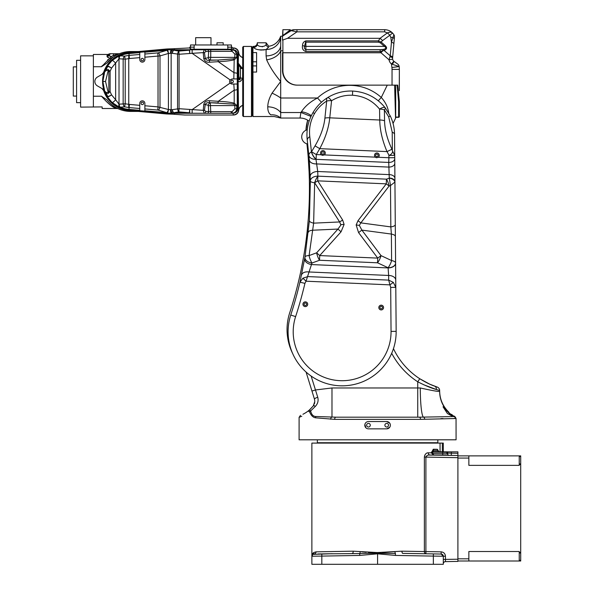 <?xml version="1.0" encoding="UTF-8"?>
<svg xmlns="http://www.w3.org/2000/svg" width="594" height="594" viewBox="0 0 594 594"><rect width="100%" height="100%" fill="white"/><g stroke="black" fill="none" stroke-linecap="round" stroke-linejoin="round"><path stroke-width="0.89" d="M428.653 553.823L441.149 554.039A2.19 2.19 0 0 1 443.302 556.229L443.302 564.3L433.345 564.3L433.345 556.095L443.302 556.229L441.149 554.039L441.149 551.848L425.898 551.581L425.898 553.771A2.19 1.559 -89 0 1 424.376 551.581L424.376 457.113C424.918 454.217 426.217 452.776 428.267 452.799L431.363 452.858L433.301 449.227L437.362 449.302L438.469 451.017M317.857 553.972L332.313 553.719L312.912 554.365L311.872 554.076L313.884 552.502L316.038 551.848L353.2 551.18L377.368 552.554M447.579 451.856L442.738 451.856L447.579 451.856A1.463 1.463 0 0 1 447.668 452.353L442.738 452.294L442.738 453.757L447.668 453.868A1.463 1.463 0 0 0 449.101 455.323M443.302 451.856L443.302 443.094L311.872 443.094L311.872 556.229A2.19 2.19 0 0 1 314.026 554.039A2.19 2.049 -91 0 0 316.038 551.848M372.832 552.583L368.377 552.39M366.142 552.249L361.798 551.863M382.506 552.576L394.928 551.678A2.19 0.572 -97.4 0 0 395.441 553.556L377.584 553.185L377.584 552.546L401.975 551.18A2.19 0.809 -89 0 0 402.747 553.37L437.318 553.972M441.149 551.848C443.748 552.16 445.188 553.623 445.455 556.229L445.455 561.62L457.907 561.404L457.907 558.82L468.859 558.82L468.859 561.011L457.907 561.011M446.933 453.066L457.907 453.289L457.907 451.856L445.493 451.856M457.907 453.289L457.907 455.479L429.915 454.989L433.427 455.049L431.363 452.858L432.506 452.858L433.405 453.593L442.738 453.757L442.76 455.212M468.859 458.063L468.859 455.873L520.7 455.873L520.7 464.605L519.238 464.605L519.238 465.362L468.859 465.362L468.859 458.063L457.907 458.063L457.907 455.479L428.742 455.078M432.506 452.858L432.506 452.116L442.738 452.294L442.738 451.856L432.655 451.559L432.506 452.116L431.363 452.116M438.691 451.856L437.808 450.393A1.463 1.329 91 0 1 437.362 449.302M438.149 450.564L433.702 450.311A1.463 1.24 91 0 1 433.301 449.227M433.702 450.311L432.655 451.559M321.822 564.3L311.872 564.3L311.872 556.229L321.822 556.095L321.822 564.3L433.345 564.3M325.453 553.838L359.726 553.556L359.734 555.435L321.822 556.095L321.837 553.957M457.907 457.67L425.898 457.113C426.767 455.494 428.111 454.789 429.915 454.989A2.19 1.693 91 0 1 428.267 452.799M427.027 455.643L426.084 456.459M401.975 551.18L425.898 551.581L425.898 457.113L424.376 457.113M424.487 456.125L425 454.826M379.291 552.598L377.799 552.554M442.33 451.856L442.33 443.094M440.057 443.094L440.057 451.856M395.441 553.556L395.441 555.435L377.584 553.823L359.734 555.435M377.584 564.3L377.584 553.185L359.726 553.556A2.19 0.572 -82.6 0 0 360.246 551.678M457.907 559.214L443.302 559.429M445.455 561.62A2.19 2.19 0 0 0 443.302 563.81M433.427 455.049L433.405 453.593M353.2 551.18A2.19 0.809 -91 0 1 352.428 553.37M468.859 455.873L457.907 455.873M519.238 561.011L519.238 560.342L520.7 560.342L520.7 561.011L468.859 561.011M468.859 558.82L468.859 551.522L519.238 551.522L519.238 552.286L520.7 552.286L520.7 553.014L519.238 553.014L519.238 552.286M457.907 458.063L457.907 558.82M519.238 464.605L519.238 455.873M520.7 560.342L520.7 553.014M519.238 553.014L519.238 560.342M520.7 464.605L520.7 552.286M437.823 439.805L437.823 442.73L317.344 442.73L317.344 439.805M456.051 418.503L456.081 439.805L299.094 439.805L299.094 417.352L301.797 416.223M365.882 427.791L364.879 424.487M453.682 415.867L454.93 416.58L456.081 418.51L420.537 419.364L334.674 419.364L315.518 417.812C312.912 417.359 310.952 415.384 309.63 411.872L308.925 411.649C295.923 419.624 295.923 419.624 308.925 411.649A2.19 1.767 49 0 1 309.4 409.994L310.647 410.966C311.486 414.657 313.261 416.498 315.971 416.505L335.87 417.174L419.342 417.174L454.217 416.565A29.21 29.128 0 0 1 439.649 391.357L439.649 390.518L436.36 389.523C431.541 388.231 425.341 385.654 417.745 381.794A76.671 76.671 0 0 1 391.691 353.296M314.59 417.597L315.518 417.812A2.19 1.723 -78.7 0 1 315.971 416.505M368.458 428.853A3.653 3.653 0 0 1 364.805 425.2A3.653 3.653 0 0 1 368.458 421.554L386.716 421.554A3.653 3.653 0 0 1 390.362 425.2A3.653 3.653 0 0 1 386.716 428.853L368.458 428.853M388.535 425.2A1.827 1.827 0 0 0 386.716 423.381A1.827 1.827 0 0 0 384.89 425.2A1.827 1.827 0 0 0 386.716 427.027A1.827 1.827 0 0 0 388.535 425.2M370.285 425.2A1.827 1.827 0 0 0 368.458 423.381A1.827 1.827 0 0 0 366.632 425.2A1.827 1.827 0 0 0 368.458 427.027A1.827 1.827 0 0 0 370.285 425.2M386.716 421.554L389.746 423.166M389.746 427.235L386.716 428.853M309.63 411.872A2.19 1.195 -22.1 0 1 310.647 410.966L315.377 406.363A3.653 1.032 -142.1 0 0 313.283 405.895L310.35 409.132M304.083 413.676L303.467 413.996M303.4 414.033L302.94 414.256M310.172 409.303L309.4 409.994C297.624 417.426 297.624 417.426 309.4 409.994L313.283 405.895L314.82 401.41L314.493 399.25L314.82 401.41M330.68 419.245A2.19 1.307 -86.3 0 1 331.987 417.062L331.987 387.964L420.285 387.964C432.187 390.622 438.639 391.75 439.649 391.357L439.649 390.518A3.653 3.653 0 0 0 437.251 387.088L429.848 384.214M334.674 419.364A2.19 1.195 -90 0 1 335.87 417.174L417.745 417.174L417.745 381.794L419.735 378.727C425.735 382.395 430.665 384.853 434.511 386.093A3.653 3.044 110 0 1 436.36 389.523L423.715 384.756M356.103 417.174L363.261 417.174M420.537 419.364A2.19 1.195 -90 0 0 419.342 417.174M391.914 417.174L399.064 417.174M424.688 419.26A2.19 1.314 -92.9 0 0 423.388 417.077A29.21 3.378 90 0 1 420.285 387.964M440.897 418.621L443.027 418.562M453.979 418.406L455.286 418.458A2.19 2.168 -86.2 0 0 454.217 416.565M316.862 404.351L317.404 403.267M317.968 398.143L317.738 397.252A3.653 0.95 162.8 0 0 314.493 399.25L306.073 372.037M314.723 402.606L314.441 403.749M313.959 404.856L313.283 405.895M313.996 397.631L314.493 399.25M311.137 376.054L317.738 397.252C318.622 400.69 317.835 403.727 315.377 406.363M429.559 384.088L419.735 378.727A73.017 73.017 0 0 1 393.458 348.663M434.511 386.093L437.251 387.088A3.653 3.653 0 0 1 439.649 390.518M307.759 411.323C302.264 414.85 302.264 414.85 307.759 411.323L309.407 409.994M307.737 411.345L305.539 412.837M305.509 412.852L304.002 413.721M306.252 412.385L307.573 411.464L306.244 412.385M303.378 414.04L303.779 413.832M311.954 391.045L315.444 389.968L331.987 387.964M447.408 411.471L451.789 415.926L447.408 413.521L443.027 406.793L447.408 411.471M451.336 414.293C448.136 411.635 448.136 411.635 451.336 414.293C454.536 416.461 454.536 416.461 451.336 414.293L452.665 415.228M439.649 390.904C439.783 399.227 442.827 406.296 448.774 412.117L448.834 412.177M377.584 421.554L368.458 421.554M262.637 46.703L262.169 46.77M266.09 43.874L266.09 42.783L266.09 43.874L266.09 42.783L257.328 42.783L257.328 43.874C256.771 47.371 266.639 47.379 266.09 43.874A3.653 3.549 0 0 0 268.629 47.253C268.785 45.976 268.785 45.976 268.629 47.253L266.09 49.51C259.444 50.379 255.309 49.681 253.675 47.423A3.653 3.549 180 0 0 257.328 43.874M256.593 65.904L256.593 72.052L252.947 72.052L252.947 65.904L256.593 65.904L256.593 52.606L252.947 52.606L252.947 46.436L253.675 46.436C255.895 46.213 257.113 45.003 257.328 42.783M252.947 65.904L252.947 52.606M307.737 144.052A7.299 7.299 0 0 1 306.407 130.049L307.232 129.737M252.947 72.052L252.947 116.528L274.228 116.528L280.695 118.043L300.044 118.043L280.695 118.043L280.695 81.482C274.562 74.213 269.876 66.996 266.647 59.831L266.09 55.903A14.605 10.655 180 0 0 280.695 45.248L280.695 36.212L282.514 36.212L284.162 35.083M254.863 48.574L256.266 49.183M259.972 49.985L262.11 50.059M263.045 50.015L264.768 49.799M395.693 117.077L395.693 85.135L395.693 117.657L395.693 117.077L398.611 117.077L398.611 101.893L397.156 85.135M282.885 39.976L282.885 70.53A14.605 14.605 0 0 0 297.483 85.135L387.258 85.135L381.289 97.468C385.654 102.339 388.142 107.677 388.758 113.499M269.394 113.528L270.827 114.887C268.726 113.35 267.708 110.655 267.76 106.794C267.82 102.614 269.245 98.069 272.045 93.154L280.695 81.482L280.695 45.248M395.693 117.657A1.463 1.463 0 0 1 395.545 118.288L394.631 85.135M395.545 118.288L393.05 123.455M270.827 114.887C275.089 117.048 275.089 117.048 270.827 114.887A14.605 13.217 -47.5 0 1 280.695 118.043M309.11 121.191A14.605 14.605 0 0 0 300.044 118.043L300.883 112.533L280.695 112.533C277.836 108.902 273.522 106.987 267.76 106.794M300.883 112.533L301.448 111.724C305.13 106.148 310.484 101.574 317.5 98.01A47.245 47.245 0 0 1 381.289 97.468L378.311 100.78M321.451 102.257L317.5 98.01L280.695 98.01A14.605 4.425 25.7 0 0 272.045 93.154M311.33 115.696A14.605 8.977 13.7 0 0 301.448 111.724M310.996 116.402L301.136 112.548M266.09 55.903L266.09 49.525L268.629 47.253M266.647 59.831A14.605 8.88 167.4 0 0 280.695 50.817L282.885 50.817M266.09 49.525A14.605 13.313 180 0 0 280.695 36.212L279.692 38.625C277.279 42.939 273.634 45.5 268.748 46.295L266.09 42.783M216.996 42.783L216.996 44.973L216.996 42.783L223.203 42.783L223.203 44.973L223.203 42.783M190.518 47.164L190.518 44.973L231.408 44.973L231.408 47.164L231.408 44.973M195.656 44.973L195.656 37.674L210.989 37.674L210.989 44.973M227.933 49.25L227.754 47.164L232.083 47.164L231.586 49.02L227.933 49.25L193.986 49.25L190.332 49.02L189.835 47.928L172.089 48.812A145.129 145.129 0 0 0 166.29 49.027L128.861 52.406A29.18 29.18 0 0 0 103.646 72.379L102.502 74.116L97.416 77.057A5.108 5.108 0 0 0 97.416 85.907L102.502 88.84L103.646 90.585A29.18 29.18 0 0 0 128.861 110.558L166.29 113.937A145.129 145.129 0 0 0 172.089 114.145L184.994 115.036L233.598 115.036C236.471 114.805 238.164 113.268 238.684 110.425C239.04 107.997 240.362 106.341 242.649 105.457L242.723 105.457M190.332 49.02L190.332 47.164L189.835 47.164L189.835 47.928M242.723 57.499L242.649 57.499C240.362 56.616 239.04 54.96 238.684 52.532C238.172 49.703 236.471 48.166 233.598 47.928L232.083 47.928M190.332 47.164L194.171 47.164L193.986 49.25M233.598 115.036L233.397 114.85A5.108 5.108 -31.4 0 0 238.506 109.742L238.654 110.402A5.843 5.836 135 0 1 242.649 105.42L242.649 105.457M242.649 57.499L242.649 57.544A5.843 5.836 45 0 1 238.654 52.562L238.506 53.215A5.108 5.108 -148.6 0 0 233.397 48.107L233.598 47.928M242.723 57.544L242.627 78.215C240.741 81.764 239.241 82.588 238.142 80.71A2.918 2.138 178.9 0 1 239.419 78.957C239.753 80.517 240.073 80.145 240.384 77.836L240.451 67.315A2.918 1.544 -179.4 0 0 242.649 68.807L238.253 63.142L238.506 53.215L237.994 54.804L237.994 108.16C237.674 111.293 235.974 113.001 232.885 113.276L174.45 113.276L174.45 114.182M242.723 72.594L242.723 105.42M242.627 78.215A2.918 0.401 0.1 0 1 240.384 77.836L240.355 76.062L239.419 78.957M240.407 67.449L239.508 65.533A2.918 2.918 18.4 0 1 238.253 63.142L238.053 75.824A2.918 2.138 178.9 0 1 238.706 74.495L238.706 64.739L240.407 67.449L240.355 76.062M239.404 78.2L238.706 79.054L238.706 65.251A2.918 2.918 18.4 0 1 238.127 63.513M112.927 59.742A28.512 28.512 0 0 1 119.758 55.442L119.981 55.346A28.512 28.512 0 0 1 128.92 53.074L166.966 49.822L232.885 49.681L233.397 48.107M242.723 57.581L242.649 57.581A5.843 5.814 10 0 1 238.632 52.599A5.108 5.108 -126.3 0 0 233.546 47.973L233.568 47.951A5.108 5.108 -133.6 0 1 238.654 52.562L238.684 52.532M233.397 114.85L232.885 113.276M238.12 58.45C238.097 61.048 238.068 61.048 238.046 58.45C238.068 55.843 238.097 55.843 238.12 58.45C238.097 61.048 238.068 61.048 238.046 58.45C238.068 55.843 238.097 55.843 238.12 58.45M128.861 52.406L128.92 53.074L162.058 50.215L161.991 49.473M106.363 92.501L108.286 92.879L108.843 91.662L108.843 71.302L108.286 70.085L106.363 70.463A2.19 0.505 32 0 1 106.059 70.129L108.219 69.535L110.113 71.302L110.113 91.662L108.219 93.429L106.059 92.835L105.272 91.684A28.022 28.022 0 0 0 107.766 96.577L106.059 92.835A2.19 0.505 -32 0 1 106.363 92.501L105.235 91.587L104.834 91.899L102.859 81.482A28.512 28.512 0 0 1 112.043 60.521L119.758 55.442A3.653 2.109 66 0 0 119.008 58.776L111.553 68.087A3.653 0.542 -152.4 0 0 107.766 66.387A28.022 28.022 0 0 0 105.272 71.28L107.766 66.387L107.351 66.12L112.043 60.521A3.653 0.846 47.3 0 1 115.644 63.209L115.644 99.755L119.008 104.188A3.653 2.109 114 0 0 119.758 107.521A28.512 28.512 0 0 1 102.859 81.482L104.834 71.057L105.272 71.28A2.19 1.893 116.5 0 0 105.235 71.377L104.834 71.057M104.143 90.837A28.787 28.787 0 0 1 104.143 72.126M161.991 113.491L162.058 112.741L128.92 109.89A28.512 28.512 0 0 1 119.981 107.618L112.043 102.443L107.351 96.837A28.512 28.512 0 0 1 104.834 91.899L105.272 91.684A2.19 1.893 -116.5 0 1 105.235 91.587M232.885 49.681C235.967 49.963 237.674 51.663 237.994 54.804M103.646 90.585L101.99 88.543M101.99 74.413L103.646 72.379M243.451 116.528L242.723 115.8L242.723 47.164L243.451 46.436L243.451 116.528L251.485 116.528L251.485 46.436L252.212 47.164L252.212 115.8L251.485 116.528M76.589 96.087L73.3 96.087L73.3 66.877L76.589 66.877M80.606 102.658L76.589 102.658L76.589 60.306L80.606 60.306M114.523 107.455L116.921 108.494L102.146 108.494L102.146 106.913L80.606 107.113L80.606 55.851L93.377 55.851M102.146 65.793L101.5 66.736L93.377 66.736L93.377 96.228L93.377 54.462L107.573 54.462L107.024 56.571L109.697 58.331L101.5 66.736L107.039 63.038A29.938 29.938 0 0 1 130.257 51.544L138.855 51.544M93.377 106.913L93.377 96.228L101.5 96.228L107.039 99.926A29.938 29.938 0 0 0 130.621 111.42L138.855 111.42M130.984 52.22L130.984 51.544M130.257 52.287L130.257 51.544M107.388 57.046L107.967 57.514M108.346 59.333L107.588 59.942M107.232 55.19L106.972 55.747A2.19 2.064 24.2 0 0 108.739 54.945L110.803 56.541L111.568 56.4L110.803 56.541A2.19 1.077 -70.1 0 1 109.697 58.331L112.14 57.93L107.039 63.038M112.526 106.415L114.464 107.425M118.406 108.813A3.653 3.653 0 0 0 116.921 108.494C113.298 107.967 108.16 103.876 101.5 96.228M119.082 53.854L119.743 53.586M112.14 57.93A2.19 0.52 -128.1 0 0 111.568 56.4L113.387 55.346L113.387 53.735L110.209 53.735L118.956 53.735L116.862 54.254M113.335 57.039L114.56 56.215A2.19 0.572 -122.4 0 1 113.387 55.346L118.956 53.735A2.19 2.19 0 0 0 119.75 53.586L119.75 53.586A2.19 2.19 0 0 1 119.75 53.586L119.594 53.646M110.12 56.296L109.571 56.029M108.717 54.195L108.739 54.945A2.918 2.911 90 0 1 111.093 53.735M110.209 53.735A2.918 2.918 0 0 0 108.702 54.151A2.19 2.19 0 0 1 107.573 54.462M111.353 53.735A2.918 2.71 90 0 0 108.88 55.45A2.19 1.99 -24.9 0 1 107.024 56.571M119.75 53.586A2.19 2.19 0 0 1 118.956 53.735A2.19 2.19 0 0 0 119.75 53.586M139.768 59.578A2.554 2.554 0 0 0 142.322 62.132A2.554 2.554 0 0 0 144.877 59.578L144.877 51.834L139.768 52.272L139.768 59.578M142.322 104.626A1.24 1.24 0 0 0 143.562 103.386A1.24 1.24 0 0 0 142.322 102.146A1.24 1.24 0 0 0 141.082 103.386A1.24 1.24 0 0 0 142.322 104.626M142.322 60.818A1.24 1.24 0 0 0 143.562 59.578A1.24 1.24 0 0 0 142.322 58.338A1.24 1.24 0 0 0 141.082 59.578A1.24 1.24 0 0 0 142.322 60.818M232.143 82.722A1.24 1.24 0 0 0 233.383 81.482A1.24 1.24 0 0 0 232.143 80.242A1.24 1.24 0 0 0 230.903 81.482A1.24 1.24 0 0 0 232.143 82.722M218.295 61.672L209.571 62.236C206.675 62.481 204.744 61.308 203.779 58.724L203.237 52.621L192.144 53.334L192.144 49.681L232.217 49.703A3.653 0.601 90 0 0 232.15 49.681L235.083 50.609L237.266 54.797A3.653 0.846 180 0 0 236.731 54.358L236.664 57.633L234.199 59.786C230.569 60.744 225.267 61.375 218.295 61.672A2.19 0.379 -92.4 0 0 217.946 60.046L233.843 58.858L234.83 57.38L234.86 54.084L232.18 51.351L232.217 49.703L235.016 50.705L236.731 54.358A2.19 0.535 0.4 0 0 234.86 54.084M139.768 108.494L139.768 110.692L144.877 111.13L144.877 103.386A2.554 2.554 0 0 0 142.322 100.832A2.554 2.554 0 0 0 139.768 103.386L139.768 108.494L139.768 105.324L129.395 104.425L129.121 107.573A26.195 26.195 0 0 1 128.75 107.544L124.584 106.838L120.174 107.172A28.022 28.022 0 0 0 128.965 109.4L129.121 107.573L139.768 108.494M144.877 54.024L157.766 52.918L158.034 56.066L144.877 57.202M139.768 52.628L128.965 53.564A28.022 28.022 0 0 0 120.174 55.791L124.584 56.126L128.75 55.42A26.195 26.195 0 0 1 129.121 55.383L139.768 54.47L139.768 57.64L129.395 58.539A23.032 23.032 0 0 0 129.069 58.568L125.208 59.177L125.208 103.779L129.069 104.395A23.032 23.032 0 0 0 129.395 104.425M237.266 54.797L237.266 78.928L232.143 78.928L230.123 79.915A2.554 2.554 0 0 0 230.123 83.049L232.143 84.036L237.266 84.036L237.266 108.167C236.939 111.249 235.231 112.957 232.15 113.276L231.229 113.276L231.229 111.62L232.18 111.613L234.86 108.873L234.83 105.591L233.843 104.106L209.452 102.695C207.588 102.354 206.185 102.948 205.227 104.477L204.484 110.291L205.799 111.464A2.19 1.574 90 0 1 204.247 113.276L166.966 113.142L128.92 109.89A28.512 28.512 0 0 1 119.981 107.618A3.653 2.116 113.6 0 1 119.201 104.269A3.653 2.235 87 0 0 120.174 107.172L119.981 107.618M237.266 84.036L237.266 78.928L233.821 78.928L234.199 59.786A2.19 0.475 -105.1 0 0 233.843 58.858M237.266 73.656A3.653 0.846 180 0 0 234.199 72.817L218.273 61.672A2.19 0.379 -92.4 0 0 217.924 60.046L210.335 60.046A2.918 2.124 75.5 0 1 208.264 57.7L208.665 51.5A2.19 1.574 -90 0 0 207.113 49.681M207.113 113.276A2.19 1.574 -90 0 0 208.665 111.464L210.729 111.62L210.729 113.276L204.247 113.276L203.237 110.335L203.779 104.24C204.752 101.648 206.69 100.483 209.571 100.735L218.288 101.292C225.26 101.596 230.569 102.227 234.199 103.185L236.664 105.331L236.731 108.605C236.538 111.36 235.038 112.912 232.217 113.254L231.229 113.276M230.123 79.915L192.144 53.334L179.069 54.254L179.069 108.709L203.237 110.335A2.19 0.416 -176.7 0 0 204.484 110.291M237.266 89.308A3.653 0.846 180 0 1 234.199 90.14L233.821 84.036M171.384 49.681A3.653 0.876 90 0 0 170.515 53.334L168.414 53.46A3.653 1.225 86.5 0 0 166.966 49.822L166.914 50.312L144.877 52.19M204.484 52.673A2.19 0.416 -3.3 0 0 203.237 52.621L204.247 49.681A2.19 1.574 -90 0 1 205.799 51.5L204.484 52.673L205.227 58.487C206.177 60.016 207.588 60.61 209.452 60.269L217.924 60.046M237.266 108.167A3.653 0.846 180 0 1 236.731 108.605A2.19 0.535 179.6 0 1 234.86 108.873M232.15 113.276A3.653 0.601 -90 0 0 232.217 113.254L232.18 111.613M230.524 83.464A2.554 2.554 0 0 1 230.123 83.049L192.144 109.63L192.144 113.276M144.877 110.774L166.914 112.652A3.653 1.181 -73.7 0 0 168.414 109.496L170.515 109.63A3.653 0.876 90 0 0 171.384 113.276M160.001 55.925L158.034 56.066L158.034 106.898L168.414 109.496A3.653 1.225 93.5 0 1 166.966 113.142L166.914 112.652L158.501 110.187A3.653 1.181 -73.7 0 0 160.001 107.031L160.001 55.925A3.653 1.181 73.7 0 0 158.501 52.777L166.914 50.312A3.653 1.181 -106.3 0 1 168.414 53.46L160.001 55.925M205.799 111.464L208.665 111.464L208.264 105.264A2.918 2.124 104.5 0 1 210.335 102.925L210.729 111.62L231.229 111.62M232.18 51.351L210.729 51.344L210.729 57.38L210.335 60.046L209.452 60.269L209.571 62.236M210.729 49.681L210.729 51.344L205.799 51.5M231.237 51.344L231.237 49.681M203.779 58.724L208.264 57.7M233.843 104.106A2.19 0.475 -74.9 0 0 234.199 103.185L234.199 90.14L218.273 101.292A2.19 0.379 -87.6 0 1 217.916 102.925A2.19 0.379 -87.6 0 0 218.288 101.292M217.939 102.925L209.452 102.695L209.571 100.735M208.264 105.264L203.779 104.24M107.766 96.577A3.653 0.542 -27.6 0 0 111.553 94.877A3.653 0.631 147.4 0 1 107.351 96.837L107.766 96.577M124.584 106.838A3.653 2.213 -101.1 0 1 123.158 103.779L123.158 59.177A3.653 2.213 -78.9 0 1 124.584 56.126L125.208 59.177L119.008 58.776L119.008 104.188L125.208 103.779L124.584 106.838M120.174 55.791A3.653 2.235 93 0 0 119.201 58.695A3.653 2.116 66.4 0 1 119.981 55.346L120.174 55.791M112.043 102.443A3.653 0.846 132.7 0 0 115.644 99.755L111.553 94.877L110.113 91.662L108.843 91.662M108.843 71.302L110.113 71.302L111.553 68.087A3.653 0.631 32.6 0 0 107.351 66.12M108.219 69.535A2.19 0.587 80 0 0 108.286 70.085L105.524 81.482L108.286 92.879A2.19 0.587 100 0 0 108.219 93.429M178.801 111.858A3.653 1.485 -100 0 1 177.561 108.709L177.561 54.254A3.653 1.485 -80 0 1 178.801 51.099L189.419 50.186L173.597 50.186A3.653 1.485 100 0 0 172.364 53.334L171.146 53.334L171.146 109.63L172.364 109.63A3.653 1.485 80 0 0 173.597 112.778A3.653 0.535 90 0 0 173.871 113.276A3.653 1.507 90 0 1 172.364 109.63L179.069 108.709L178.801 111.858L173.597 112.778L189.419 112.778L178.801 111.858M158.501 110.187L157.766 110.046L158.034 106.898L144.877 105.762M106.363 70.463L105.235 71.377M166.966 49.822A3.653 1.225 86.5 0 1 168.414 53.46L168.414 109.496A3.653 1.225 93.5 0 1 166.966 113.142M173.871 49.681A3.653 1.507 90 0 0 172.364 53.334L179.069 54.254L178.801 51.099L173.597 50.186A3.653 0.535 90 0 1 173.871 49.681M232.143 84.036A2.554 2.554 0 0 1 231.014 83.776M192.144 49.681L193.043 49.681M399.346 90.652L399.346 69.416L399.294 89.315M283.806 34.816L290.087 30.042A0.728 0.668 -146.5 0 0 291.127 30.673L283.672 35.417A0.728 0.497 -124.5 0 0 283.806 34.816L282.885 35.573L282.885 29.7L290.184 29.7M296.955 29.7L384.689 29.7L296.955 29.7L296.955 31.838L291.127 30.673L294.268 29.7L296.955 29.7L294.268 29.7A7.299 7.299 0 0 0 291.008 30.465L290.184 29.797L290.971 30.472M398.611 101.893L399.346 101.626L397.735 85.135L297.119 85.135A14.605 14.605 0 0 1 282.514 70.53L282.514 52.769L380.999 52.769L380.153 51.537L380.153 49.681L383.316 49.436C386.234 48.693 386.583 47.676 384.377 46.377L385.12 45.523C387.333 47.602 386.984 49.235 384.066 50.416L382.529 51.032L380.999 52.769L389.033 59.816L390.243 55.836A3.653 1.604 5.1 0 1 392.634 57.581L394.275 39.189L392.634 57.581M384.689 31.838L384.689 29.7C387.763 29.752 390.392 30.866 392.56 33.041L393.896 34.727L392.56 33.041L389.812 35.269A7.299 3.72 -126.3 0 0 387.31 32.952L384.689 31.838L296.955 31.838L287.526 38.313L282.514 40.117L282.514 36.212M382.068 49.614A2.19 0.535 -97.6 0 1 382.529 51.032L380.153 51.537L305.88 51.537C303.059 50.616 301.938 48.641 302.517 45.604C302.546 43.176 303.668 41.602 305.88 40.889L378.408 40.889L380.026 38.313L387.31 32.952A7.299 4.262 136 0 1 392.56 33.041M392.627 59.155L389.033 59.816A7.299 7.299 0 0 0 391.461 64.033L399.153 66.55A21.904 21.904 0 0 1 399.346 69.416L392.04 69.416A14.605 14.605 0 0 0 391.914 67.508L391.461 64.033L393.837 61.264L397.661 64.026L393.837 61.264A3.653 3.653 0 0 1 392.627 59.155L392.582 58.167L392.627 59.155A3.653 3.653 0 0 0 393.837 61.264M399.346 101.626L399.346 116.595A0.728 0.728 0 0 1 398.611 117.322L395.693 117.322L398.611 117.322A0.728 0.728 0 0 0 399.346 116.595A0.728 0.728 0 0 1 398.611 117.322L395.693 117.115M290.132 30.985L288.907 31.824M383.316 49.436A2.19 1.032 -110.3 0 1 384.066 50.416L390.243 55.836L391.453 42.256L392.961 37.556A7.299 2.71 172.5 0 0 390.8 37.325L389.812 35.269L382.521 40.63A7.299 3.72 -126.3 0 0 380.026 38.313L287.526 38.313M378.408 42.159L305.88 42.159L305.88 46.377L384.377 46.377L380.353 42.85L378.408 42.159L378.408 40.889L381.103 41.996L385.12 45.523M393.399 34.014L393.896 34.727A3.653 3.653 0 0 1 394.461 37.028L394.275 39.189A3.653 1.901 5.1 0 0 392.961 37.556L393.592 35.492M393.51 35.729L393.287 36.405M399.153 66.513A3.653 3.653 0 0 0 397.661 64.026A3.653 3.653 0 0 1 399.153 66.513M392.389 64.36L394.082 61.457M389.879 56.772A3.653 1.181 5.1 0 1 392.582 58.167M390.8 37.325L391.453 42.256A3.653 1.604 5.1 0 1 393.844 44.001M305.88 40.889L304.536 46.377C304.158 47.958 304.603 49.057 305.88 49.681L380.153 49.681M380.353 42.85L382.521 40.63M305.88 51.537L305.88 46.377L304.536 46.377A2.19 0.757 -171.1 0 0 302.517 45.604M305.219 306.608A2.376 2.376 0 0 0 307.699 304.336A2.376 2.376 0 0 0 305.427 301.863A2.376 2.376 0 0 0 302.955 304.128A2.376 2.376 0 0 0 305.219 306.608M381.088 309.92A2.376 2.376 0 0 0 383.561 307.655A2.376 2.376 0 0 0 381.296 305.182A2.376 2.376 0 0 0 378.824 307.447A2.376 2.376 0 0 0 381.088 309.92M322.802 155.353L324.287 154.915A2.376 2.376 0 0 0 323.01 150.609A2.376 2.376 0 0 0 321.361 154.782L322.802 155.353A2.376 2.376 0 0 1 321.361 154.782L316.298 154.566L319.772 148.656L315.043 145.872C320.656 136.271 323.945 127.042 324.903 118.169L326.685 101.077A7.299 3.408 -122 0 1 327.554 97.661C335.254 92.931 343.622 90.734 352.658 91.06C365.904 91.922 376.745 97.475 385.172 107.737L390.295 116.001C393.065 121.852 394.475 128.007 394.55 134.474A7.299 3.163 179.5 0 0 392.203 132.172L388.662 116.78L384.385 109.897L384.563 120.782C384.749 129.7 387.214 139.182 391.973 149.235L387.013 151.596C382.306 140.451 379.885 129.923 379.752 120.018L379.566 109.133A7.299 2.465 -38.2 0 1 385.172 107.737A7.299 1.782 141.8 0 1 384.385 109.897A7.299 3.119 -1 0 0 379.566 109.133C372.549 100.579 363.513 95.953 352.472 95.24C344.943 94.966 337.971 96.8 331.556 100.735L329.767 117.835C328.764 127.688 325.438 137.964 319.772 148.656L387.013 151.596L389.077 155.413C391.238 154.551 392.426 153.178 392.641 151.284L394.72 155.361L396.153 331.348A54.032 54.032 0 0 1 339.768 385.773A54.032 54.032 0 0 1 290.756 315.028A400.133 400.133 0 0 0 299.94 282.195L304.974 257.12L309.385 220.678L310.365 181.014L309.274 159.801L307.284 140.37C306.118 130.487 308.019 121.243 312.979 112.622C316.632 106.46 321.495 101.477 327.554 97.661A7.299 1.886 58 0 1 331.556 100.735A7.299 3.119 6 0 0 326.685 101.077C321.636 104.254 317.59 108.405 314.545 113.543C310.41 120.723 308.828 128.43 309.793 136.665A7.299 4.173 172.7 0 0 307.284 140.37M376.782 157.714L378.267 157.276A2.376 2.376 0 0 0 376.99 152.97A2.376 2.376 0 0 0 375.341 157.143L376.782 157.714A2.376 2.376 0 0 1 375.341 157.143L324.287 154.915M305.271 305.472A1.24 1.24 0 0 0 306.563 304.291A1.24 1.24 0 0 0 305.383 302.992A1.24 1.24 0 0 0 304.083 304.18A1.24 1.24 0 0 0 305.271 305.472M381.14 308.791A1.24 1.24 0 0 0 382.432 307.603A1.24 1.24 0 0 0 381.244 306.311A1.24 1.24 0 0 0 379.952 307.499A1.24 1.24 0 0 0 381.14 308.791M322.854 154.225A1.24 1.24 0 0 0 324.146 153.037A1.24 1.24 0 0 0 322.958 151.745A1.24 1.24 0 0 0 321.666 152.925A1.24 1.24 0 0 0 322.854 154.225M376.834 156.586A1.24 1.24 0 0 0 378.126 155.398A1.24 1.24 0 0 0 376.938 154.106A1.24 1.24 0 0 0 375.646 155.286A1.24 1.24 0 0 0 376.834 156.586M395.381 236.486A7.299 2.755 179.5 0 0 391.379 234.066L390.83 226.908L390.488 185.551L389.115 186.033L360.84 222.884L359.333 225.386L361.872 230.108L358.568 232.588L356.155 224.963L357.996 220.708L386.271 183.85L317.701 180.851L342.649 220.032L339.627 221.956L314.679 182.774A7.299 2.161 -65.8 0 1 317.909 176.158L386.471 179.158L389.248 178.193A5.843 3.75 6.6 0 1 394.891 182.113L390.488 185.551L389.256 178.052A5.843 3.75 -0.5 0 1 394.936 181.757L394.891 182.113M395.285 224.666A7.299 2.391 179.5 0 1 390.83 226.908L360.84 222.884L357.996 220.708M342.649 220.032L344.112 224.435L341.038 231.823L337.964 229.061L340.897 225.015L339.627 221.956L313.639 223.151L309.103 255.569L316.639 252.814L319.713 255.576L377.739 258.108L381.036 255.628L391.602 260.573A7.299 2.755 -0.5 0 1 395.597 262.993A7.299 4.693 179.5 0 1 388.09 267.738L377.532 262.8A7.299 2.235 -64.9 0 0 381.036 255.628L361.872 230.108L391.379 234.066L391.602 260.573A7.299 2.235 115.1 0 1 388.09 267.738L388.639 275.46L308.873 271.97A7.299 4.655 -167.9 0 0 301.529 275.119M393.332 282.395L388.676 280.116L389.939 284.868L393.332 282.395L395.797 287.362L390.689 287.399L389.939 284.868L306.029 281.2L304.922 283.36L299.94 282.195L302.91 278.192L307.855 276.581L388.676 280.116L388.639 275.46A7.299 4.693 179.5 0 1 395.738 280.086M394.55 134.474L394.72 155.361L389.077 155.413M389.256 178.052L388.743 162.429L315.971 159.333A7.299 4.67 174.9 0 1 308.902 155.294A7.299 4.032 -5.1 0 1 311.442 151.864L315.043 145.872M391.973 149.235L392.641 151.284M309.793 136.665L311.442 151.864A7.299 3.245 -123.7 0 0 315.971 159.333L317.731 171.495A7.299 4.685 177.9 0 0 310.224 176.448M358.568 232.588L377.739 258.108L377.532 262.8L319.513 260.261L311.976 263.016L306.029 281.2L302.91 278.192M389.115 186.033L386.271 183.85L386.471 179.158A7.299 2.161 -109.2 0 1 389.115 186.033M304.974 257.12A7.299 2.517 9.5 0 1 309.103 255.569A7.299 2.235 -110.1 0 0 311.976 263.016A7.299 4.67 -170.5 0 1 304.974 257.12M308.353 232.232A7.299 2.732 5.9 0 1 312.541 230.227L337.964 229.061L316.639 252.814A7.299 2.235 -110.1 0 0 319.513 260.261L319.713 255.576L341.038 231.823M309.385 220.678A7.299 2.331 4.3 0 0 313.639 223.151L314.642 182.759A7.299 2.042 178.6 0 1 310.365 181.014A7.299 4.685 178.6 0 1 317.872 176.143L317.701 180.851L314.642 182.759A7.299 2.161 -65.8 0 1 317.872 176.143L317.731 171.495L389.233 174.621A5.843 3.75 -0.5 0 1 394.906 178.326M395.597 263.172A7.299 4.693 179.5 0 1 388.097 267.916L311.709 264.575A7.299 4.67 -170.3 0 1 304.715 258.65M316.09 159.251A7.299 3.245 -123.7 0 1 311.568 151.782L316.298 154.566L316.09 159.251M394.787 163.291A5.843 3.75 -0.5 0 1 388.78 167.085L316.35 163.922A7.299 4.67 175.5 0 1 309.274 159.801M394.75 158.628A5.843 3.75 -0.5 0 1 388.743 162.429L388.899 157.737L394.743 157.692M292.686 353.586A54.032 54.032 0 0 1 289.709 312.793A400.133 400.133 0 0 0 306.92 143.859M305.947 130.249L307.677 120.196A43.808 43.808 0 0 0 305.947 130.249M301.024 270.337L303.668 256.415M307.306 229.997L308.331 218.444M309.177 174.213L309.103 172.267M309.066 171.421L308.227 157.559M433.338 553.957L433.345 556.095L395.441 555.435M445.455 556.229L443.302 556.229M313.884 552.502A2.19 2.101 -121.7 0 1 312.912 554.365L311.872 556.229M451.291 455.36L451.336 451.856M520.7 456.541L519.238 456.541L520.7 456.541M520.7 463.877L519.238 463.877M256.593 61.798L252.947 61.798M253.675 47.423L253.675 46.436M233.568 115.013A5.108 5.108 -46.4 0 0 238.654 110.402L238.684 110.425M233.546 114.991A5.108 5.108 -53.7 0 0 238.632 110.358A5.843 5.814 170 0 1 242.649 105.383L242.723 105.383M237.994 108.16L238.506 109.742L238.053 75.824M174.45 49.681L174.45 48.782M231.586 47.164L231.586 49.02M139.768 110.328L128.965 109.4L128.861 110.558M194.171 44.973L194.171 47.164M227.754 47.164L227.754 44.973M105.524 81.482L102.859 81.482M157.766 52.918L158.501 52.777M157.766 110.046L144.877 108.94M128.92 53.074L129.395 58.539M128.75 55.42L128.75 107.544M189.694 49.681L189.694 53.334L189.419 50.186A3.653 0.535 90 0 1 189.694 49.681M189.694 109.63L189.694 113.276A3.653 0.535 90 0 1 189.419 112.778L189.694 109.63M170.515 109.63L171.146 109.63A3.653 1.507 90 0 0 172.654 113.276M172.654 49.681A3.653 1.507 90 0 0 171.146 53.334L170.515 53.334M208.665 57.173A2.918 0.713 0 0 0 210.729 57.38L234.83 57.38A2.19 0.535 0.5 0 1 236.664 57.633M236.664 105.331A2.19 0.535 179.5 0 1 234.83 105.591L210.729 105.591A2.918 0.713 180 0 0 208.665 105.799M165.11 49.955L165.154 50.438M165.154 112.518L165.11 113.008M291.639 30.65A7.299 6.022 -90 0 1 294.609 29.7M392.04 85.135L392.04 69.416M391.914 67.508L399.153 66.55A21.904 21.904 0 0 1 399.346 69.416M399.346 116.387A0.728 0.72 180 0 1 398.611 117.115L398.611 117.077A0.728 0.683 0 0 0 399.346 116.387M356.155 224.963L359.333 225.386M344.112 224.435L340.911 224.577M390.295 116.001L388.662 116.78M312.979 112.622L314.545 113.543M352.472 95.24L352.658 91.06M304.922 283.36A405.242 405.242 0 0 1 295.619 316.617A48.923 48.923 0 0 0 334.645 380.138A48.923 48.923 0 0 0 391.045 331.393L396.153 331.348A54.032 54.032 0 0 1 339.768 385.773A54.032 54.032 0 0 1 290.756 315.028A400.133 400.133 0 0 0 299.94 282.195M391.045 331.393L390.689 287.399M378.267 157.276L388.899 157.737L388.877 155.509M392.344 150.03L392.203 132.172M324.903 118.169A7.299 3.119 -174 0 1 329.767 117.835L379.752 120.018A7.299 3.119 179 0 1 384.563 120.782M295.619 316.617L290.756 315.028M447.668 452.353L447.668 453.868M299.094 417.352L300.512 415.303M243.451 46.436L251.485 46.436M252.947 110.684L252.212 110.684M252.947 52.272L252.212 52.272M282.566 36.175L282.885 29.7M291.825 30.123L294.268 29.7"/></g></svg>
